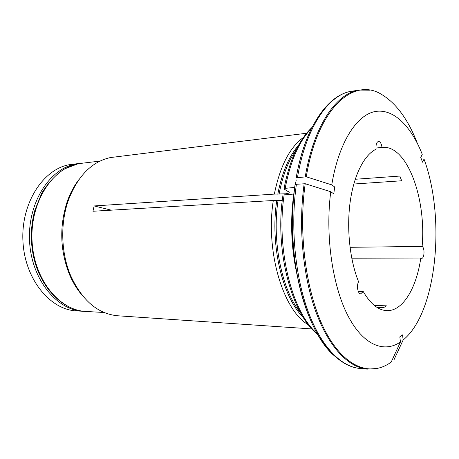 <?xml version="1.0" encoding="UTF-8"?>
<svg xmlns="http://www.w3.org/2000/svg" width="459" height="459" viewBox="0 0 459 459"><rect width="100%" height="100%" fill="white"/><g stroke="black" fill="none" stroke-linecap="round" stroke-linejoin="round"><path stroke-width="0.69" d="M84.536 311.351L83.291 311.3C56.824 310.295 31.436 279.445 29.56 241.239C27.431 203.05 49.509 168.637 75.827 163.972L80.457 163.324M36.823 268.165C30.099 248.606 29.56 228.886 35.217 209M79.218 163.444L69.246 164.718C42.905 169.377 20.827 203.526 22.95 241.4C24.815 279.296 50.192 309.905 76.687 310.921L83.291 311.3M355.22 179.268L399.795 176.061L401.682 180.777L353.791 184.025M400.437 342.007L399.829 336.872L402.537 334.892L403.14 339.993C436.848 312.906 445.907 218.145 424.03 159.078L422.55 162.193L420.76 157.454L422.257 154.344C411.057 125.944 393.231 107.98 374.739 111.612C356.339 115.324 338.576 143.03 331.759 184.885L334.737 187.014L333.75 193.836L330.761 191.742L305.212 183.726C297.989 234.515 306.411 294.443 324.846 330.279C343.321 366.242 368.652 376.437 388.773 363.729L391.188 362.105L400.437 342.007C383.707 353.459 362.713 344.916 347.452 314.776C332.224 284.729 325.144 234.618 330.761 191.742M111.313 210.165L94.141 205.948L92.959 211.26L273.3 200.503L282.285 200.399M420.805 258.015C416.422 288.315 402.727 311.443 386.707 310.628C378.216 310.204 370.39 303.835 363.23 291.522L360.717 293.806C357.842 294.018 356.345 285.636 358.577 281.757C349.844 260.253 346.453 228.668 350.194 201.719C353.958 174.764 364.308 154.792 376.099 149.169C375.737 144.728 376.535 142.141 378.486 141.412C380.281 141.596 381.452 143.61 381.991 147.442L382.209 147.419C406.967 144.51 426.503 198.466 422.114 246.42C424.931 247.854 424.495 258.629 421.62 258.337L420.805 258.015L351.755 258.199M337.193 357.997C306.159 336.183 284.19 254.079 295.022 184.943L296.405 184.271L305.212 183.726M283.025 195.006L293.743 194.054C290.111 221.267 291.19 248.067 296.979 274.465M308.517 324.863C283.352 310.961 265.227 251.555 273.3 200.503M374.234 305.373L386.403 305.837L383.615 307.633L376.982 307.369M358.261 291.39L363.23 291.522M294.747 187.421L284.092 188.437L284.385 189.2L286.955 190.869C288.9 191.644 289.6 192.378 289.05 193.067L286.709 193.75L274.35 194.111C279.973 166.342 289.64 147.471 303.353 137.505M375.99 148.028L381.991 147.442M350.01 247.303L422.114 246.42M311.971 328.937L117.676 315.775C97.796 313.87 82.127 300.496 70.663 275.641C60.944 252.84 60.123 223.051 68.569 199.751C77.973 175.699 91.932 161.637 110.447 157.552L306.578 133.248M274.35 194.111L94.141 205.948M81.897 294.959C76.905 289.124 72.734 282.233 69.378 274.293C59.945 250.161 59.274 225.782 67.364 201.168C70.279 193.05 74.065 185.941 78.73 179.836M403.14 339.993L393.902 360.005L392.147 360.022M331.759 184.885L306.279 176.807L296.221 177.799C304.816 127.097 328.248 94.101 352.099 91.175C329.201 93.906 306.055 126.518 297.489 177.403M296.101 178.092L296.221 177.799M417.162 142.829C407.971 119.225 396.037 103.045 381.349 94.284C353.464 76.969 317.53 108.123 306.279 176.807M81.708 163.163L78.248 163.702L64.369 168.964C55.596 174.845 48.046 182.911 41.717 193.17L34.809 210.423L32.084 224.158C31.241 233.671 31.47 243.155 32.773 252.622C38.43 285.865 61.747 310.313 85.799 311.443C59.337 310.445 33.949 279.502 32.067 241.176C29.933 202.872 52.01 168.361 78.317 163.691L99.964 161.098M304.174 183.72C298.195 226.109 302.785 275.469 315.666 311.254C328.615 347.038 348.41 367.412 367.085 369.139L377.344 368.474M296.405 184.271C290.375 226.367 294.971 275.36 307.932 310.904C320.961 346.442 340.899 366.707 359.741 368.445L367.085 369.139M317.192 333.544C292.119 312.671 275.773 248.703 284.184 194.65M300.616 312.906C282.073 290.719 271.739 241.95 278.016 200.646M303.273 317.387C282.514 297.317 269.915 245.014 276.743 200.652M277.787 194.243C281.929 172.808 288.843 156.479 298.528 145.262M279.061 194.232C282.566 175.763 288.252 160.983 296.13 149.881M296.13 177.931C299.343 159.726 304.105 143.983 310.416 130.695M352.099 91.175L359.397 90.079C336.694 92.775 313.726 125.559 305.241 176.807M285.24 188.075C290.444 160.845 299.216 140.947 311.546 128.365M295.321 184.529L296.256 179.939M286.709 193.75L287.231 190.973M295.131 184.667C289.084 226.585 293.685 275.245 306.744 310.68C319.86 346.086 340.165 366.615 359.741 368.445M282.991 195.018C274.436 249.759 291.442 314.249 317.726 334.468M69.378 274.293L70.663 275.641M67.364 201.168L68.569 199.751M85.799 311.443L104.136 312.504M359.397 90.079L369.679 90.176M284.058 188.414C289.48 160.311 298.803 139.978 312.022 127.413M289.061 193.055L289.187 192.338"/></g></svg>
